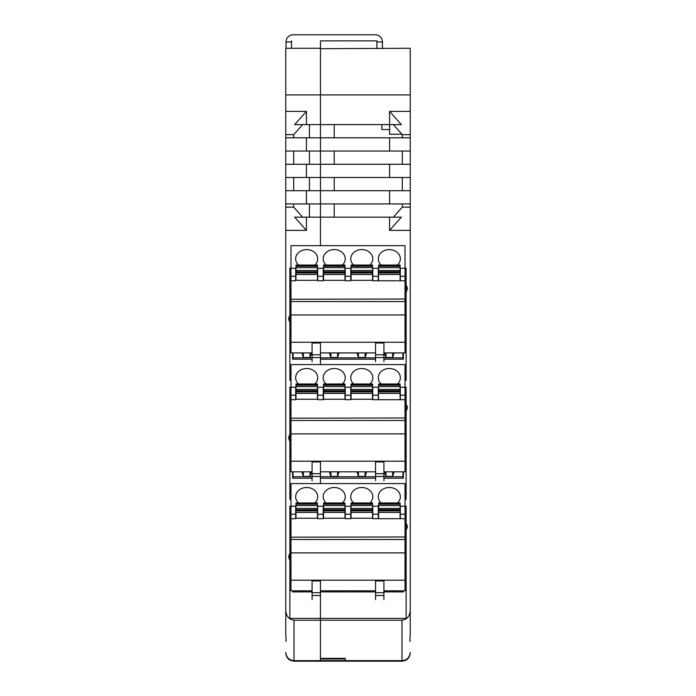 <?xml version="1.0" encoding="UTF-8"?>
<svg xmlns="http://www.w3.org/2000/svg" width="696" height="696" viewBox="0 0 696 696"><rect width="100%" height="100%" fill="white"/><g stroke="black" fill="none" stroke-linecap="round" stroke-linejoin="round"><path stroke-width="1.04" d="M289.875 315.149L288.501 318.82L289.875 322.492L289.875 268.108L290.98 268.108M285.751 203.928L285.751 190.704L320.456 190.704L320.456 203.928L285.751 203.928L285.751 207.121L293.703 207.121L293.703 203.928M309.433 164.265L309.433 151.041M285.751 151.041L285.751 137.817L320.456 137.817L320.456 177.489L306.423 177.489L306.423 164.265L320.456 164.265L320.456 190.704L320.456 177.489L389.577 177.489L389.577 164.265L410.249 164.265L410.249 151.041L285.751 151.041L285.751 164.265L306.423 164.265M306.423 190.704L306.423 203.928M293.703 164.265L293.703 151.041M306.423 151.041L306.423 137.817M306.423 177.489L285.751 177.489L285.751 164.265M285.751 207.121L285.751 230.376L306.423 230.376L294.669 217.152L320.456 217.152L320.456 245.662L320.456 203.928L389.577 203.928L389.577 190.704L410.249 190.704L410.249 203.928L389.577 203.928M309.433 217.152L309.433 203.928M285.751 94.891L285.751 48.268L320.456 48.268L320.456 124.601L320.456 48.677L410.249 48.268L410.249 94.891L285.751 94.891L285.751 137.817M309.433 137.817L309.433 124.601M389.577 151.041L389.577 137.817L410.249 137.817L410.249 111.377L389.577 111.377L401.331 124.601L320.456 124.601L320.456 137.817L320.456 124.601L294.669 124.601L306.423 111.377L306.423 124.601M292.633 359.214L292.633 352.907L292.633 359.214L312.078 359.214M312.078 478.213L292.633 478.213L292.633 471.818M312.078 591.922L292.633 591.922L292.633 590.817M292.633 245.662L403.367 245.662M320.456 478.213L320.456 483.581L320.456 478.213L375.544 478.213M320.456 40.864L320.456 48.268L320.456 40.864L376.919 40.864L376.919 41.96L376.919 40.864L320.456 40.864M294.834 660.643L294.008 660.643C289.005 660.13 286.247 657.381 285.751 652.37L285.751 652.396C286.247 657.398 289.005 660.147 294.008 660.643L320.456 660.635L320.456 595.515L320.456 618.387L289.875 618.387L289.875 553.137L288.501 556.809L289.875 560.48M309.433 190.704L309.433 177.489M293.703 137.817L293.703 134.632L285.751 134.632M302.621 217.152L293.703 207.121M289.875 539.409L290.98 539.409M289.875 322.492L289.875 380.399L290.98 380.399M320.456 359.214L320.456 364.582L320.456 359.214L375.544 359.214M289.875 301.411L290.98 301.411M289.875 553.137L289.875 506.105L290.98 506.105M289.875 434.139L288.501 437.819L289.875 441.49L289.875 387.106L290.98 387.106M376.919 48.677L376.919 41.96L382.435 41.96A7.16 7.16 0 0 0 375.266 34.8L293.181 34.8A7.16 7.16 0 0 0 286.021 41.96L291.528 41.96L291.528 40.864L291.528 48.268M289.875 441.49L289.875 499.397L290.98 499.397M289.875 420.401L290.98 420.401M293.703 134.632L302.621 124.601M293.703 190.704L293.703 177.489M306.423 111.377L285.751 111.377M285.751 230.376L285.751 624.825M285.751 177.489L285.751 190.704M401.166 660.635L401.992 660.643L401.992 620.206L294.008 620.206L294.008 661.174L401.992 661.174C406.995 660.678 409.753 657.92 410.249 652.9L410.249 652.37C409.753 657.381 406.995 660.13 401.992 660.635L345.242 660.635L345.242 658.372L320.456 658.372L320.456 618.387L406.125 618.387L406.125 506.105L405.02 506.105M294.008 620.206C289.005 619.605 286.247 616.325 285.751 610.348L285.751 634.587C286.213 639.624 286.213 641.799 285.751 641.12L285.839 641.347M306.423 217.152L306.423 230.376M410.249 134.632L402.297 134.632L393.379 124.601M389.577 137.817L320.456 137.817L320.456 164.265L389.577 164.265M405.02 301.411L406.125 301.411M405.02 268.108L406.125 268.108L406.125 284.934L407.499 288.605L406.125 292.276L406.125 284.934M402.297 151.041L402.297 164.265M334.228 137.817L334.228 124.601M334.228 151.041L334.228 164.265M334.228 190.704L334.228 177.489M389.577 217.152L389.577 230.376L401.331 217.152L320.456 217.152L320.456 190.704L389.577 190.704M410.249 111.377L410.249 94.891M389.577 111.377L389.595 134.241L401.949 134.241M410.249 164.265L410.249 177.489L389.577 177.489M410.249 137.817L410.249 151.041M383.922 359.214L403.367 359.214L403.367 352.907M406.125 292.276L406.125 380.399L405.02 380.399M402.297 203.928L402.297 207.121L393.379 217.152M402.297 177.489L402.297 190.704M402.297 134.632L402.297 137.817M410.249 190.704L410.249 177.489M334.228 203.928L334.228 217.152M389.577 230.376L410.249 230.376L410.249 203.928M410.249 207.121L402.297 207.121M403.367 590.817L403.367 591.922L383.922 591.922M375.544 591.922L320.456 591.922M405.02 499.397L406.125 499.397L406.125 411.266L407.499 407.595L406.125 403.924L406.125 411.266M401.992 620.206C406.995 619.605 409.753 616.325 410.249 610.348L410.249 634.587C409.787 639.624 409.787 641.799 410.249 641.12L410.161 641.347M405.02 539.409L406.125 539.409M406.125 530.265L407.499 526.594L406.125 522.922M406.125 420.401L405.02 420.401M406.125 403.924L406.125 387.106L405.02 387.106M410.249 230.376L410.249 610.348M403.367 471.818L403.367 478.213L383.922 478.213M389.595 129.56L381.878 129.56L381.878 124.601M294.008 661.174C289.005 660.678 286.247 657.92 285.751 652.9L285.751 652.396M401.992 661.174L401.992 660.643C406.995 660.147 409.753 657.398 410.249 652.396M286.021 41.96L286.021 48.268M382.435 41.96L382.435 48.677M293.051 590.817L293.051 591.922M402.949 591.922L402.949 590.817M393.814 591.922L394.188 590.817M384.453 590.817L384.818 591.922M366.27 591.922L366.644 590.817M356.909 590.817L357.274 591.922M338.726 591.922L339.091 590.817M329.356 590.817L329.73 591.922M311.182 591.922L311.547 590.817M301.812 590.817L302.186 591.922M392.648 591.922L392.648 590.817M337.56 591.922L337.56 590.817M330.896 590.817L330.896 591.922M365.104 591.922L365.104 590.817M358.44 590.817L358.44 591.922M385.984 590.817L385.984 591.922M310.016 591.922L310.016 590.817M303.352 590.817L303.352 591.922M402.949 478.213L402.949 476.743L383.922 476.743M375.544 476.743L320.456 476.743M312.078 476.743L293.051 476.743L293.051 478.213M293.051 471.818L293.051 476.743M402.949 476.743L402.949 471.818M384.453 471.818L385.984 476.403L392.648 476.403L394.188 471.818M356.909 471.818L358.44 476.403L365.104 476.403L366.644 471.818M329.356 471.818L330.896 476.403L337.56 476.403L339.091 471.818M301.812 471.818L303.352 476.403L310.016 476.403L311.547 471.818M392.648 476.403L392.648 471.818M337.56 476.403L337.56 471.818M330.896 471.818L330.896 476.403M365.104 476.403L365.104 471.818M358.44 471.818L358.44 476.403M385.984 471.818L385.984 476.403M310.016 476.403L310.016 471.818M303.352 471.818L303.352 476.403M402.949 359.214L402.949 357.831L383.922 357.831M375.544 357.831L320.456 357.831M312.078 357.831L293.051 357.831L293.051 359.214M293.051 352.907L293.051 357.831M402.949 357.831L402.949 352.907M384.453 352.907L385.984 357.483L392.648 357.483L394.188 352.907M356.909 352.907L358.44 357.483L365.104 357.483L366.644 352.907M329.356 352.907L330.896 357.483L337.56 357.483L339.091 352.907M301.812 352.907L303.352 357.483L310.016 357.483L311.547 352.907M392.648 357.483L392.648 352.907M337.56 357.483L337.56 352.907M330.896 352.907L330.896 357.483M365.104 357.483L365.104 352.907M358.44 352.907L358.44 357.483M385.984 352.907L385.984 357.483M310.016 357.483L310.016 352.907M303.352 352.907L303.352 357.483M381.182 383.992A11.014 9.239 180 0 1 378.302 377.754A11.014 9.239 180 0 1 380.503 372.203A11.014 9.239 180 0 1 392.805 368.984A11.014 9.239 180 0 1 400.339 377.754A11.014 9.239 180 0 1 398.129 383.296A11.014 9.239 180 0 1 397.451 383.992M353.638 383.992A11.014 9.239 180 0 1 350.758 377.754A11.014 9.239 180 0 1 352.959 372.203A11.014 9.239 180 0 1 365.261 368.984A11.014 9.239 180 0 1 372.795 377.754A11.014 9.239 180 0 1 370.585 383.296A11.014 9.239 180 0 1 369.907 383.992M326.093 383.992A11.014 9.239 180 0 1 323.205 377.754A11.014 9.239 180 0 1 325.415 372.203A11.014 9.239 180 0 1 337.708 368.984A11.014 9.239 180 0 1 345.242 377.754A11.014 9.239 180 0 1 343.041 383.296A11.014 9.239 180 0 1 342.362 383.992M298.549 383.992A11.014 9.239 180 0 1 295.661 377.754A11.014 9.239 180 0 1 297.871 372.203A11.014 9.239 180 0 1 310.164 368.984A11.014 9.239 180 0 1 317.698 377.754A11.014 9.239 180 0 1 315.497 383.296A11.014 9.239 180 0 1 314.818 383.992M290.98 461.196L405.02 461.196L405.02 364.582L290.98 364.582L290.98 471.818L312.078 471.818M405.02 461.196L405.02 471.818L383.922 471.818M290.98 418.183L405.02 417.965M323.231 395.206L323.205 399.704L317.707 399.704L317.68 387.194L323.231 387.194L323.231 395.206L317.68 395.206M350.775 395.206L350.749 399.704L345.251 399.704L345.225 387.194L350.775 387.194L350.775 395.206L345.225 395.206M372.551 389.429L372.551 399.243L351.071 399.243L351.071 389.429L372.551 389.429L372.551 383.992L351.071 383.992L351.071 389.429M345.007 389.429L345.007 399.243L323.527 399.243L323.527 389.429L345.007 389.429L345.007 383.992L323.527 383.992L323.527 389.429M317.463 389.429L317.463 399.243L295.983 399.243L295.983 389.429L317.463 389.429L317.463 383.992L295.983 383.992L295.983 389.429M405.02 399.704L372.795 399.704L372.769 387.194L378.32 387.194L378.293 399.704M290.98 395.206L295.687 395.206L295.652 399.704L290.98 399.704M320.456 480.666L320.456 461.918L312.078 461.918L312.078 480.666M320.456 471.818L375.544 471.818M383.922 480.666L383.922 461.918L375.544 461.918L375.544 480.666M405.02 433.895L290.98 433.895M405.02 420.497L290.98 420.497M405.02 395.206L400.313 395.206L400.348 399.704M405.02 387.194L400.313 387.194L400.313 395.206M403.315 471.818L403.315 478.213M292.685 471.818L292.685 478.213M295.687 395.206L295.687 387.194L290.98 387.194M351.071 390.734L372.551 390.734M323.527 390.734L345.007 390.734M295.983 390.734L317.463 390.734M378.32 391.9L378.615 399.704M378.32 395.206L372.769 395.206M378.615 390.734L378.615 391.883L400.104 391.883L400.104 390.734M400.104 389.429L400.104 390.665L378.615 390.665L378.615 389.429L400.104 389.429L400.104 383.992L378.615 383.992L378.615 389.429M400.104 399.704L400.104 393.405L378.615 393.405M400.104 391.883L400.104 393.405M381.182 265.063A11.014 9.239 180 0 1 378.302 258.825A11.014 9.239 180 0 1 380.503 253.283A11.014 9.239 180 0 1 392.805 250.064A11.014 9.239 180 0 1 400.339 258.825A11.014 9.239 180 0 1 398.129 264.376A11.014 9.239 180 0 1 397.451 265.063M353.638 265.063A11.014 9.239 180 0 1 350.758 258.825A11.014 9.239 180 0 1 352.959 253.283A11.014 9.239 180 0 1 365.261 250.064A11.014 9.239 180 0 1 372.795 258.825A11.014 9.239 180 0 1 370.585 264.376A11.014 9.239 180 0 1 369.907 265.063M326.093 265.063A11.014 9.239 180 0 1 323.205 258.825A11.014 9.239 180 0 1 325.415 253.283A11.014 9.239 180 0 1 337.708 250.064A11.014 9.239 180 0 1 345.242 258.825A11.014 9.239 180 0 1 343.041 264.376A11.014 9.239 180 0 1 342.362 265.063M298.549 265.063A11.014 9.239 180 0 1 295.661 258.825A11.014 9.239 180 0 1 297.871 253.283A11.014 9.239 180 0 1 310.164 250.064A11.014 9.239 180 0 1 317.698 258.825A11.014 9.239 180 0 1 315.497 264.376A11.014 9.239 180 0 1 314.818 265.063M290.98 342.267L405.02 342.267L405.02 245.662L290.98 245.662L290.98 352.907L312.078 352.907M405.02 342.267L405.02 352.907L383.922 352.907M290.98 299.254L405.02 299.036M323.231 276.277L323.205 280.775L317.707 280.775L317.68 268.264L323.231 268.264L323.231 276.277L317.68 276.277M350.775 276.277L350.749 280.775L345.251 280.775L345.225 268.264L350.775 268.264L350.775 276.277L345.225 276.277M372.551 270.5L372.551 280.314L351.071 280.314L351.071 270.5L372.551 270.5L372.551 265.063L351.071 265.063L351.071 270.5M345.007 270.5L345.007 280.314L323.527 280.314L323.527 270.5L345.007 270.5L345.007 265.063L323.527 265.063L323.527 270.5M317.463 270.5L317.463 280.314L295.983 280.314L295.983 270.5L317.463 270.5L317.463 265.063L295.983 265.063L295.983 270.5M405.02 280.775L372.795 280.775L372.769 268.264L378.32 268.264L378.293 280.775M290.98 276.277L295.687 276.277L295.652 280.775L290.98 280.775M320.456 361.746L320.456 342.998L312.078 342.998L312.078 361.746M320.456 352.907L375.544 352.907M383.922 361.746L383.922 342.998L375.544 342.998L375.544 361.746M405.02 314.966L290.98 314.966M405.02 301.568L290.98 301.568M405.02 276.277L400.313 276.277L400.348 280.775M405.02 268.264L400.313 268.264L400.313 276.277M403.315 352.907L403.315 359.214M292.685 352.907L292.685 359.214M295.687 276.277L295.687 268.264L290.98 268.264M351.071 271.805L372.551 271.805M323.527 271.805L345.007 271.805M295.983 271.805L317.463 271.805M378.32 272.971L378.615 280.775M378.32 276.277L372.769 276.277M378.615 271.805L378.615 272.954L400.104 272.954L400.104 271.805M400.104 270.5L400.104 271.736L378.615 271.736L378.615 270.5L400.104 270.5L400.104 265.063L378.615 265.063L378.615 270.5M400.104 280.775L400.104 274.476L378.615 274.476M400.104 272.954L400.104 274.476M381.182 502.982A11.014 9.239 180 0 1 378.302 496.753A11.014 9.239 180 0 1 380.503 491.202A11.014 9.239 180 0 1 392.805 487.983A11.014 9.239 180 0 1 400.339 496.753A11.014 9.239 180 0 1 398.129 502.295A11.014 9.239 180 0 1 397.451 502.982M353.638 502.982A11.014 9.239 180 0 1 350.758 496.753A11.014 9.239 180 0 1 352.959 491.202A11.014 9.239 180 0 1 365.261 487.983A11.014 9.239 180 0 1 372.795 496.753A11.014 9.239 180 0 1 370.585 502.295A11.014 9.239 180 0 1 369.907 502.982M326.093 502.982A11.014 9.239 180 0 1 323.205 496.753A11.014 9.239 180 0 1 325.415 491.202A11.014 9.239 180 0 1 337.708 487.983A11.014 9.239 180 0 1 345.242 496.753A11.014 9.239 180 0 1 343.041 502.295A11.014 9.239 180 0 1 342.362 502.982M298.549 502.982A11.014 9.239 180 0 1 295.661 496.753A11.014 9.239 180 0 1 297.871 491.202A11.014 9.239 180 0 1 310.164 487.983A11.014 9.239 180 0 1 317.698 496.753A11.014 9.239 180 0 1 315.497 502.295A11.014 9.239 180 0 1 314.818 502.982M290.98 580.186L405.02 580.186L405.02 483.581L290.98 483.581L290.98 590.817L312.078 590.817M405.02 580.186L405.02 590.817L383.922 590.817M290.98 537.182L405.02 536.964M323.231 514.196L323.205 518.703L317.707 518.703L317.68 506.183L323.231 506.183L323.231 514.196L317.68 514.196M350.775 514.196L350.749 518.703L345.251 518.703L345.225 506.183L350.775 506.183L350.775 514.196L345.225 514.196M372.551 508.428L372.551 518.233L351.071 518.233L351.071 508.428L372.551 508.428L372.551 502.982L351.071 502.982L351.071 508.428M345.007 508.428L345.007 518.233L323.527 518.233L323.527 508.428L345.007 508.428L345.007 502.982L323.527 502.982L323.527 508.428M317.463 508.428L317.463 518.233L295.983 518.233L295.983 508.428L317.463 508.428L317.463 502.982L295.983 502.982L295.983 508.428M405.02 518.703L372.795 518.703L372.769 506.183L378.32 506.183L378.293 518.703M290.98 514.196L295.687 514.196L295.652 518.703L290.98 518.703M320.456 599.656L320.456 580.916L312.078 580.916L312.078 599.656M320.456 590.817L375.544 590.817M383.922 599.656L383.922 580.916L375.544 580.916L375.544 599.656M405.02 552.894L290.98 552.894M405.02 539.496L290.98 539.496M405.02 514.196L400.313 514.196L400.348 518.703M405.02 506.183L400.313 506.183L400.313 514.196M403.315 590.817L403.315 591.922M292.685 590.817L292.685 591.922M295.687 514.196L295.687 506.183L290.98 506.183M351.071 509.733L372.551 509.733M323.527 509.733L345.007 509.733M295.983 509.733L317.463 509.733M378.32 514.196L372.769 514.196M378.615 509.733L378.615 518.703M400.104 508.428L400.104 509.663L378.615 509.663L378.615 508.428L400.104 508.428L400.104 502.982L378.615 502.982L378.615 508.428M400.104 518.703L400.104 512.404L378.615 512.404M400.104 512.404L400.104 509.733M345.242 660.626L320.456 660.626M320.456 658.973L345.242 658.973M372.551 393.405L351.071 393.405M345.007 393.405L323.527 393.405M317.463 393.405L295.983 393.405M372.551 391.883L351.071 391.883M351.071 384.488L372.551 384.488M345.007 391.883L323.527 391.883M323.527 384.488L345.007 384.488M295.983 384.488L317.463 384.488M317.463 391.883L295.983 391.883M320.456 476.516L312.078 476.516M312.078 473.698L320.456 473.698M383.922 476.516L375.544 476.516M375.544 473.698L383.922 473.698M372.551 391.169L351.071 391.169M351.071 385.21L372.551 385.21M345.007 391.169L323.527 391.169M323.527 385.21L345.007 385.21M295.983 385.21L317.463 385.21M317.463 391.169L295.983 391.169M351.071 386.576L372.551 386.576M323.527 386.576L345.007 386.576M295.983 386.576L317.463 386.576M378.615 384.488L400.104 384.488M400.104 391.169L378.615 391.169M378.615 385.21L400.104 385.21M378.615 386.576L400.104 386.576M372.551 274.476L351.071 274.476M345.007 274.476L323.527 274.476M317.463 274.476L295.983 274.476M372.551 272.954L351.071 272.954M351.071 265.559L372.551 265.559M345.007 272.954L323.527 272.954M323.527 265.559L345.007 265.559M295.983 265.559L317.463 265.559M317.463 272.954L295.983 272.954M320.456 357.596L312.078 357.596M312.078 354.777L320.456 354.777M383.922 357.596L375.544 357.596M375.544 354.777L383.922 354.777M372.551 272.24L351.071 272.24M351.071 266.281L372.551 266.281M345.007 272.24L323.527 272.24M323.527 266.281L345.007 266.281M295.983 266.281L317.463 266.281M317.463 272.24L295.983 272.24M351.071 267.647L372.551 267.647M323.527 267.647L345.007 267.647M295.983 267.647L317.463 267.647M378.615 265.559L400.104 265.559M400.104 272.24L378.615 272.24M378.615 266.281L400.104 266.281M378.615 267.647L400.104 267.647M372.551 512.404L351.071 512.404M345.007 512.404L323.527 512.404M317.463 512.404L295.983 512.404M372.551 510.881L351.071 510.881M351.071 503.486L372.551 503.486M345.007 510.881L323.527 510.881M323.527 503.486L345.007 503.486M295.983 503.486L317.463 503.486M317.463 510.881L295.983 510.881M320.456 595.515L312.078 595.515M312.078 592.696L320.456 592.696M383.922 595.515L375.544 595.515M375.544 592.696L383.922 592.696M372.551 510.168L351.071 510.168M351.071 504.2L372.551 504.2M345.007 510.168L323.527 510.168M323.527 504.2L345.007 504.2M295.983 504.2L317.463 504.2M317.463 510.168L295.983 510.168M351.071 505.574L372.551 505.574M323.527 505.574L345.007 505.574M295.983 505.574L317.463 505.574M400.104 510.881L378.615 510.881M378.615 503.486L400.104 503.486M400.104 510.168L378.615 510.168M378.615 504.2L400.104 504.2M378.615 505.574L400.104 505.574"/></g></svg>
